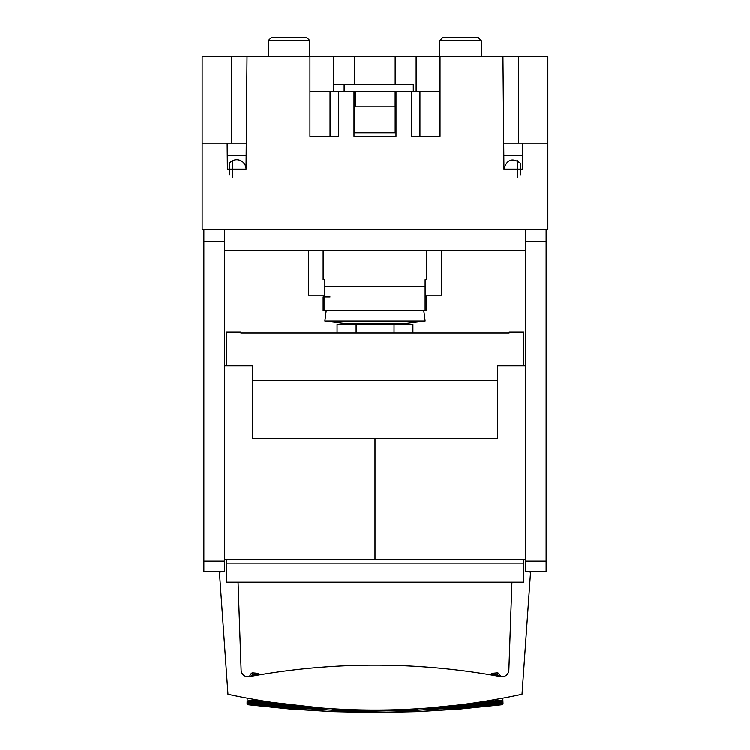 <?xml version="1.0" encoding="UTF-8"?>
<svg xmlns="http://www.w3.org/2000/svg" width="750" height="750" viewBox="0 0 750 750"><rect width="100%" height="100%" fill="white"/><g stroke="black" fill="none" stroke-linecap="round" stroke-linejoin="round"><path stroke-width="1.12" d="M240.872 332.991L240.872 332.184L240.872 332.991L509.128 332.991L509.128 332.184L509.128 332.991M509.128 332.184L523.65 332.184L523.65 365.803M240.872 332.184L226.35 332.184L226.35 365.803M226.35 559.341L226.35 582.15L523.65 582.15L523.65 559.341M226.35 563.053L523.65 563.053M498.806 673.538L498.113 672.994L498.103 674.025L498.806 673.538L501.019 676.659A6.909 6.909 0 0 0 508.866 670.05A6.909 6.909 0 0 1 500.691 676.613L501.019 676.659A6.909 6.909 0 0 0 508.866 670.05L511.931 582.15M231.431 143.109L231.431 56.691L202.153 56.691L202.153 229.528L224.625 229.528L224.625 561.094L203.878 561.094L203.878 241.237L224.625 241.237M203.878 561.094L203.878 571.444L224.625 571.444L224.625 561.094M525.375 571.444L546.122 571.444L546.122 241.237L525.375 241.237L525.375 571.444M224.625 229.528L525.375 229.528L525.375 241.237M525.375 229.528L546.122 229.528L546.122 241.237M224.625 250.275L525.375 250.275M203.878 229.528L203.878 241.237M498.113 672.994L497.241 672.816L497.316 673.659L497.906 673.416L497.391 674.513L498.113 672.994L497.391 674.513L491.184 674.925L500.691 676.613A691.388 691.388 0 0 0 249.309 676.613L257.616 675.122M238.069 582.15L241.134 670.05A6.909 6.909 0 0 0 249.309 676.613L251.194 673.538L251.897 674.025L251.888 672.994L251.194 673.538M526.078 571.444L530.559 572.062L522.019 694.219A691.388 691.388 0 0 1 227.981 694.219L219.441 572.062L223.922 571.444M224.625 559.341L374.991 559.341L374.991 438.375L252.281 438.375L252.281 365.803L224.625 365.803M546.122 561.094L525.375 561.094M525.375 365.803L497.719 365.803L497.719 438.375L375.009 438.375L375.009 559.341L525.375 559.341M490.688 674.831L491.213 674.756L490.688 674.831M277.978 703.191L252.413 701.109L252.281 702.225L313.528 707.691L320.981 707.916L272.803 702.431L289.659 704.738M262.172 701.362L262.059 700.744L247.191 698.109L247.106 703.547L247.678 701.034L250.791 700.228L252.497 700.378L252.413 701.109L250.575 702.047L252.281 702.394L289.884 706.163L332.4 708.816L332.372 709.734L375 710.616L374.953 710.025M334.922 708.862L289.809 707.109L332.306 710.184L375 711.066L417.628 709.734L417.6 708.816L415.078 708.862M297.384 705.656L313.528 707.691L289.772 707.559L332.306 710.184L332.306 711.234L375 712.116L375 711.066L417.694 710.184L460.191 707.109L417.6 708.816L436.472 707.691L429.019 707.916L458.841 704.925M471.994 703.191L500.475 700.2L502.322 701.034L503.016 703.538L502.809 698.109L487.941 700.744L487.828 701.362M487.453 701.4L487.406 700.828L486.094 701.531M262.547 701.4L262.594 700.828L263.906 701.531M497.391 674.513L498.609 676.228M257.587 674.963L257.662 674.109L258.741 673.734L258.788 674.756L258.412 674.072L257.587 674.963L252.609 674.513L251.391 676.228M252.609 674.513L251.888 672.994L252.609 674.513L252.094 673.416L252.684 673.659L252.759 672.816L251.888 672.994M497.241 672.816L492.253 673.266L492.384 675.122M272.794 702.431L252.497 700.378L250.8 700.978L291.188 704.925M252.281 702.225L292.238 705.056M317.916 707.672L313.556 707.297M247.106 703.547L248.306 704.747L247.444 704.288L247.097 702.319L247.903 700.941L250.791 700.228L250.575 702.047L252.281 702.394L252.113 703.762L289.772 707.559L289.688 708.6L332.288 711.619L375 712.5L417.694 711.234L417.694 710.184L460.228 707.559L432.084 707.672M452.616 705.656L436.444 707.297M375 712.5L417.712 711.619L460.312 708.6L460.228 707.559L497.831 703.312L460.191 707.109L460.116 706.163L436.472 707.691L497.719 702.225L457.762 705.056M460.116 706.163L497.719 702.394L497.587 701.109L458.812 704.925M497.719 702.225L499.425 702.047L497.587 701.109L472.022 703.191M417.712 711.619L460.35 708.984L499.763 703.584L500.184 703.125L497.831 703.312L497.719 702.394L499.425 702.047L499.2 700.978L497.587 701.109L497.503 700.378L501 700.903L500.475 700.2L502.097 700.941L502.903 702.131L502.556 704.288L502.894 703.547M487.762 701.362L487.838 700.763M262.238 701.362L262.162 700.763M258.741 673.734L257.747 673.266L257.662 674.109L258.741 673.734L259.294 674.691M257.747 673.266L252.759 672.816M492.413 674.963L491.588 674.072L491.213 674.756L491.259 673.734L490.706 674.691M502.903 703.35L502.556 704.288L501.694 704.353L502.556 704.288M247.444 704.288L247.097 703.35M492.337 674.109L491.259 673.734L492.337 674.109M492.253 673.266L491.259 673.734M250.791 700.228L249.684 701.981L250.575 702.047L249.684 702.225L252.169 703.312L289.809 707.109L289.884 706.163M248.091 703.097L250.238 703.584L247.444 703.237L248.091 703.097L247.416 702L248.278 700.913L250.031 700.931L249.816 703.125L252.113 703.762L248.306 703.688L248.306 704.353L247.444 703.237L247.791 702.197L247.097 702.131L247.678 701.034M249.684 701.981L289.809 707.109M460.191 707.109L500.316 702.225L499.425 702.047L500.316 701.981L499.209 700.228M502.322 701.034L502.556 703.237L501.694 704.353L460.312 708.6L499.763 703.584L497.831 703.312L500.316 702.225L499.969 700.931L501.722 700.913L500.475 700.2M502.903 702.319L502.209 702.197L501.909 703.097L502.556 703.237L501.694 704.353M250.238 703.584L252.169 703.312L247.097 702.319M248.306 704.353L289.65 708.984L332.288 711.619M500.316 701.981L502.209 701.953L501.722 700.913L502.584 702L500.184 703.125L500.316 702.225L502.097 700.941L500.934 700.312M250.031 700.931L247.791 701.953L248.278 700.913L248.597 701.934L247.791 702.197L249.684 702.225M248.306 704.747L289.65 708.984M460.35 708.984L501.694 704.747M501 700.903L501.403 701.934L499.969 700.931M501.909 703.097L500.184 703.125L501.909 703.097L501.694 703.688L460.312 708.6L499.763 703.584M501.403 701.934L500.316 702.225M249 700.903L248.597 701.934M501.178 703.566L501.694 703.688M439.753 40.528L442.781 37.5L478.209 37.5L481.238 40.528L439.753 40.528L439.753 56.691M268.312 40.528L271.341 37.5L306.769 37.5L309.797 40.528L268.312 40.528L268.312 56.691M426.853 310.772L426.853 296.944L426.853 310.772L423.806 310.772L425.128 321.056L324.872 321.056L326.194 310.772L323.147 310.772L323.147 296.944L330.056 296.944M324.872 321.056L346.303 323.794L403.697 323.794L425.128 321.056M412.922 332.991L412.922 324.422L337.078 324.422L337.078 332.991M394.05 324.422L394.05 332.991M356.128 324.422L356.128 332.991M354 91.256L396 91.256L396 136.2L354 136.2L354 91.256L338.7 91.256L338.7 136.2L338.7 91.256L330.056 91.256L330.056 136.2M396 91.256L419.944 91.256L419.944 136.2M411.3 91.256L411.3 136.2L411.3 91.256M416.147 91.256L416.147 56.691L333.853 56.691L333.853 84.337M354.816 56.691L354.816 84.337M354.816 91.256L354.816 132.741M395.184 56.691L395.184 84.337M395.184 91.256L395.184 132.741M416.147 56.691L518.569 56.691L518.569 143.109M426.853 296.944L425.128 296.944M323.147 250.275L323.147 279.656L324.872 279.656L324.872 310.772L425.128 310.772L425.128 279.656L426.853 279.656L426.853 250.275M309.956 91.256L330.319 91.256M419.681 91.256L440.044 91.256M229.35 174.75L229.35 163.312A9.338 9.338 0 0 1 246.056 168.872L246.056 168.994M231.431 56.691L309.956 56.691L309.956 136.2L338.7 136.2M411.3 136.2L440.044 136.2L440.044 56.691M309.956 56.691L333.853 56.691M503.719 143.109L547.847 143.109L547.847 56.691L518.569 56.691M202.153 143.109L246.281 143.109M246.178 155.213L227.269 155.213M232.397 177.309L232.397 160.762M247.041 56.691L246.056 169.116L227.391 169.116L227.166 143.109M546.122 229.528L547.847 229.528L547.847 143.109M522.834 143.109L522.609 169.116L503.944 169.116L502.959 56.691M503.944 168.994L503.944 168.872C506.944 159.291 512.512 157.434 520.65 163.312L520.65 174.75M503.822 155.213L522.731 155.213M324.872 295.219L308.391 295.219L308.391 250.275M425.128 295.219L441.609 295.219L441.609 250.275M517.603 177.309L517.603 160.762M354 132.741L396 132.741M413.306 84.337L413.306 91.256L413.287 84.337L344.147 84.337L344.147 91.256M333.788 91.256L333.788 84.337L344.147 84.337M355.387 91.256L355.387 106.809L395.147 106.809L395.156 91.256L395.147 106.809M252.281 380.512L497.719 380.512M289.688 708.6L248.306 703.688L289.772 707.559M324.872 286.575L425.128 286.575M481.238 40.528L481.238 56.691M309.797 40.528L309.797 56.691M403.697 323.794L403.697 324.422M346.303 323.794L346.303 324.422"/></g></svg>
